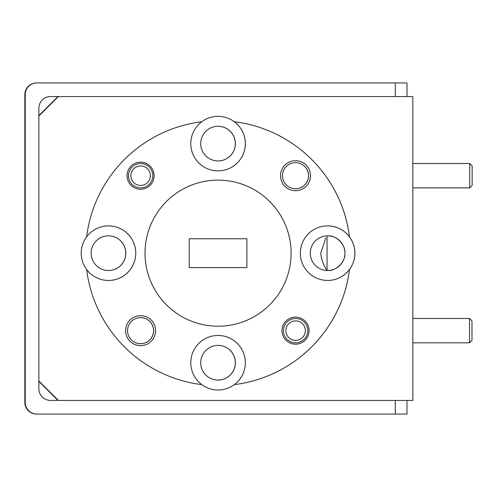 <?xml version="1.0" encoding="UTF-8"?>
<svg xmlns="http://www.w3.org/2000/svg" width="497" height="497" viewBox="0 0 497 497"><rect width="100%" height="100%" fill="white"/><g stroke="black" fill="none" stroke-linecap="round" stroke-linejoin="round"><path stroke-width="0.75" d="M130.91 175.702A9.741 9.741 90 0 0 140.651 185.437A9.741 9.741 90 0 0 150.386 175.702A9.741 9.741 90 0 0 140.651 165.961A9.741 9.741 90 0 0 130.91 175.702M152.821 175.702A12.177 12.177 -90 0 1 140.645 187.872A12.177 12.177 -90 0 1 128.475 175.702A12.177 12.177 -90 0 1 140.645 163.525A12.177 12.177 -90 0 1 152.821 175.702M304.593 326.92A9.741 9.741 90 0 0 291.869 321.652A9.741 9.741 90 0 0 286.601 334.382A9.741 9.741 90 0 0 299.324 339.644A9.741 9.741 90 0 0 304.593 326.92M284.346 335.313A12.177 12.177 -90 0 1 295.597 318.478A12.177 12.177 -90 0 1 306.842 325.989A12.177 12.177 -90 0 1 295.597 342.824A12.177 12.177 -90 0 1 284.346 335.313M469.708 163.525L472.138 165.961L472.15 175.702L472.138 185.437L469.708 187.872L469.708 163.525L412.845 163.525M469.553 318.478L471.988 320.913L471.988 340.389L469.553 342.824L469.553 318.478L412.845 318.478M235.379 143.608A17.333 17.333 -90 0 1 218.04 160.947A17.333 17.333 -90 0 1 200.707 143.608A17.333 17.333 -90 0 1 218.04 126.275A17.333 17.333 -90 0 1 235.379 143.608M218.009 160.947A17.333 17.333 90 0 0 235.317 143.608A17.333 17.333 90 0 0 218.009 126.275M201.782 121.728A27.267 27.267 90 0 0 218.059 170.881A27.267 27.267 90 0 0 234.329 121.728A27.267 27.267 90 0 0 201.794 121.728A132.45 132.45 90 0 0 86.615 236.901A27.267 27.267 90 0 0 86.615 269.442A132.45 132.45 90 0 0 201.794 384.622A27.267 27.267 90 0 0 245.325 362.742A27.267 27.267 90 0 0 218.059 335.469A27.267 27.267 90 0 0 201.782 384.622M218.046 170.881A27.267 27.267 90 0 0 245.313 143.608A27.267 27.267 90 0 0 218.053 116.341M280.532 175.702A14.997 14.997 90 0 0 295.529 190.699A14.997 14.997 90 0 0 310.532 175.702A14.997 14.997 90 0 0 295.529 160.705A14.997 14.997 90 0 0 280.532 175.702M282.476 175.702A13.052 13.052 90 0 0 295.529 188.748A13.052 13.052 90 0 0 308.581 175.702A13.052 13.052 90 0 0 295.529 162.649A13.052 13.052 90 0 0 282.476 175.702M295.498 188.748A13.052 13.052 90 0 0 308.519 175.702A13.052 13.052 90 0 0 295.498 162.649M127.046 175.702A13.537 13.537 90 0 0 140.583 189.239A13.537 13.537 90 0 0 154.12 175.702A13.537 13.537 90 0 0 140.583 162.165A13.537 13.537 90 0 0 127.046 175.702M325.815 238.001L320.727 253.172C321.478 259.825 323.59 265.597 327.057 270.505L327.057 235.845L327.548 235.839C336.134 235.062 345.676 244.599 344.899 253.172C345.676 261.751 336.134 271.287 327.548 270.511L328.032 270.505M235.379 362.742A17.333 17.333 -90 0 1 218.04 380.075A17.333 17.333 -90 0 1 200.707 362.742A17.333 17.333 -90 0 1 218.04 345.403A17.333 17.333 -90 0 1 235.379 362.742M218.009 380.075A17.333 17.333 90 0 0 235.317 362.742A17.333 17.333 90 0 0 218.009 345.403M234.329 384.622L234.335 384.622A132.45 132.45 90 0 0 349.515 269.442A27.267 27.267 90 0 0 349.515 236.901A132.45 132.45 90 0 0 234.335 121.728L234.329 121.728A132.45 132.45 90 0 1 349.503 236.901A27.267 27.267 90 0 0 300.35 253.172A27.267 27.267 90 0 0 349.503 269.442L349.503 269.442A132.45 132.45 90 0 1 234.329 384.622M218.053 390.008A27.267 27.267 90 0 0 245.313 362.742A27.267 27.267 90 0 0 218.046 335.469M327.616 280.445A27.267 27.267 90 0 0 354.877 253.172A27.267 27.267 90 0 0 327.616 225.905M86.615 269.455A27.267 27.267 90 0 0 135.762 253.172A27.267 27.267 90 0 0 86.615 236.895M108.483 280.445A27.267 27.267 90 0 0 135.743 253.172A27.267 27.267 90 0 0 108.483 225.905M108.445 270.511A17.333 17.333 90 0 0 125.747 253.172A17.333 17.333 90 0 0 108.445 235.839M125.586 330.648A14.997 14.997 90 0 0 140.583 345.645A14.997 14.997 90 0 0 155.58 330.648A14.997 14.997 90 0 0 140.583 315.651A14.997 14.997 90 0 0 125.586 330.648M127.53 330.648A13.052 13.052 90 0 0 140.583 343.7A13.052 13.052 90 0 0 153.629 330.648A13.052 13.052 90 0 0 140.583 317.602A13.052 13.052 90 0 0 127.53 330.648M140.552 343.7A13.052 13.052 90 0 0 153.573 330.648A13.052 13.052 90 0 0 140.552 317.602M281.992 330.648A13.537 13.537 90 0 0 295.529 344.185A13.537 13.537 90 0 0 309.066 330.648A13.537 13.537 90 0 0 295.529 317.111A13.537 13.537 90 0 0 281.992 330.648M218.059 180.131L218.065 180.131A73.047 73.047 90 0 0 145.012 253.172A73.047 73.047 90 0 0 218.059 326.218A73.047 73.047 90 0 0 291.105 253.172A73.047 73.047 90 0 0 218.065 180.131A73.047 73.047 90 0 0 145.018 253.172A73.047 73.047 90 0 0 218.065 326.218L218.065 326.218M125.809 253.172A17.333 17.333 -90 0 1 108.476 270.511A17.333 17.333 -90 0 1 91.137 253.172A17.333 17.333 -90 0 1 108.476 235.839A17.333 17.333 -90 0 1 125.809 253.172M344.943 253.172A17.333 17.333 -90 0 1 327.604 270.511A17.333 17.333 -90 0 1 310.271 253.172A17.333 17.333 -90 0 1 327.604 235.839A17.333 17.333 -90 0 1 344.943 253.172M327.436 270.511A17.333 17.333 90 0 0 327.759 270.505M327.467 270.511L326.846 270.505M327.815 270.505L327.33 270.511M38.859 380.951L38.859 388.741A11.686 11.686 90 0 0 50.545 400.433L58.335 400.433L38.865 380.951L38.865 116.049L38.859 380.951M406.987 400.433L406.987 414.063L36.915 414.063A11.686 11.686 -90 0 1 25.223 402.377L25.223 94.623A11.686 11.686 -90 0 1 36.915 82.937L406.987 82.937L406.987 96.567M36.915 82.937L36.536 82.937A11.686 11.686 -90 0 0 24.85 94.623L24.85 402.377A11.686 11.686 -90 0 0 36.536 414.063L36.915 414.063M58.335 96.567L50.545 96.567A11.686 11.686 90 0 0 38.859 108.259L38.859 116.049L58.342 96.567L412.845 96.567L412.845 400.433L58.342 400.433M395.314 414.063L395.314 400.433M395.314 96.567L395.314 82.937M327.33 235.839L327.815 235.845M189.239 238.759L246.891 238.759L246.891 267.591L246.891 238.759L189.239 238.759L189.239 267.591L246.891 267.591L189.239 267.591M57.956 400.433L38.859 381.329M38.859 115.671L57.956 96.567M24.85 402.377L25.223 402.377M24.85 94.623L25.223 94.623M469.708 187.872L412.845 187.872M469.553 342.824L412.845 342.824"/></g></svg>
